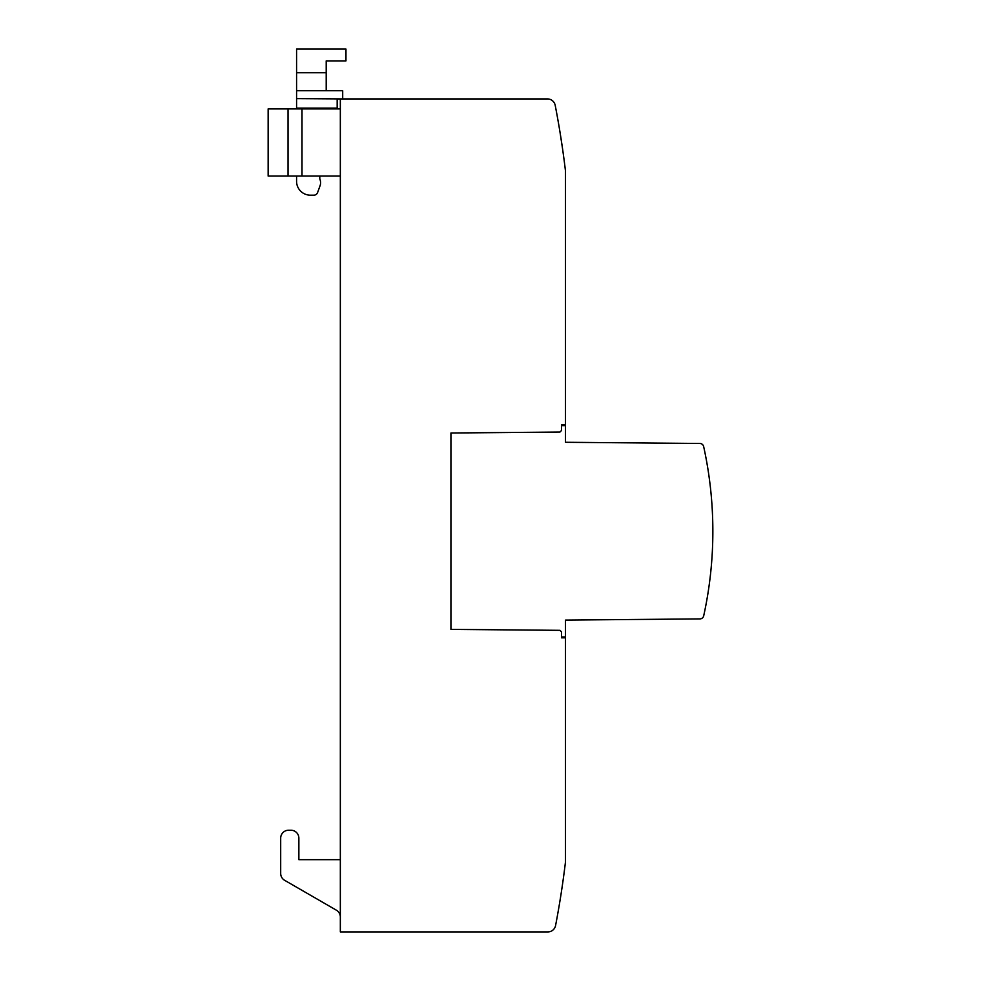 <?xml version="1.0" encoding="UTF-8"?>
<svg xmlns="http://www.w3.org/2000/svg" width="981" height="981" viewBox="0 0 981 981"><rect width="100%" height="100%" fill="white"/><g stroke="black" fill="none" stroke-linecap="round" stroke-linejoin="round"><path stroke-width="1.47" d="M561.537 425.619L565.485 425.619L565.485 442.284L699.833 443.461A3.949 3.949 0 0 1 703.659 446.563A395 395 0 0 1 703.708 615.81A3.949 3.949 0 0 1 699.882 618.913L565.485 620.09L565.485 636.939L561.537 636.939M705.425 607.521L704.628 611.47L705.425 607.521M562.542 148.683C565.326 169.051 565.326 169.051 562.542 148.683L560.114 132.889M296.581 176.065L296.581 181.362A13.82 13.82 0 0 0 310.413 195.182L313.871 195.182A3.949 3.949 0 0 0 317.574 192.583L320.027 185.85A9.185 9.185 0 0 0 319.794 178.983L319.794 176.065M337.17 108.916L337.17 98.922L547.435 98.922A7.897 7.897 0 0 1 555.197 105.31A908.504 908.504 0 0 1 565.485 171.001L565.485 424.54L561.537 424.54L561.537 430.463L559.955 432.045L450.929 433.001L450.929 629.385L559.955 630.329L561.537 631.911L561.537 637.834L565.485 637.834L565.485 861.318A8.694 8.694 0 0 1 565.424 862.36A908.504 908.504 0 0 1 555.577 925.537A7.897 7.897 0 0 1 547.815 931.95L340.333 931.95L340.333 98.922M342.7 98.922L296.581 98.627L296.581 108.916M296.581 98.627L296.581 90.73L342.7 90.73L342.7 98.627M326.207 90.73L326.207 60.896L345.962 60.896L345.962 49.05L296.581 49.05L296.581 90.73M337.17 108.106L296.581 108.106M340.333 108.916L268.144 108.916L268.144 176.065L340.333 176.065M340.333 917.039A7.897 7.897 0 0 0 336.385 910.196L284.637 880.313A7.897 7.897 0 0 1 280.689 873.47L280.689 838.142A7.897 7.897 0 0 1 288.586 830.233L290.952 830.233A7.897 7.897 0 0 1 298.862 838.142L298.862 859.663L340.333 859.663M704.628 451.101L705.425 455.049L704.628 451.101M699.882 618.913L565.485 620.09L699.882 618.913M565.485 442.284L699.833 443.461A3.949 3.949 0 0 1 703.659 446.563A3.949 3.949 0 0 0 699.833 443.461L565.485 442.284M326.207 72.753L296.581 72.753M288.034 108.916L288.034 176.065M302.001 108.916L302.001 176.065"/></g></svg>
